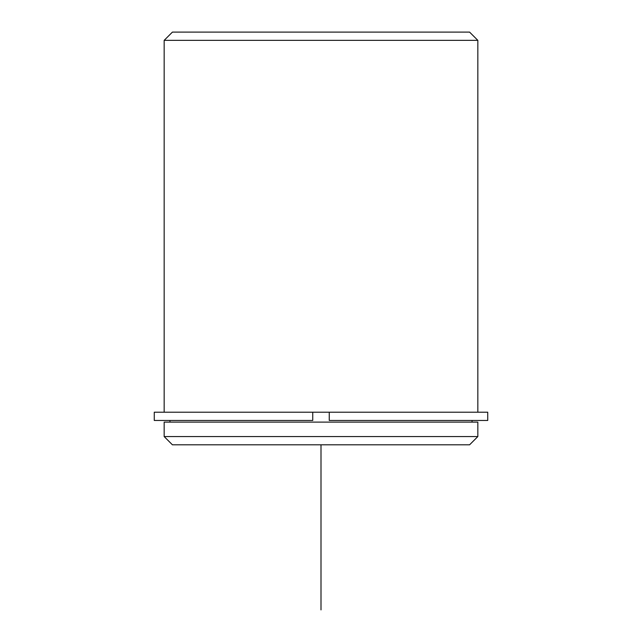 <?xml version="1.0" encoding="UTF-8"?>
<svg xmlns="http://www.w3.org/2000/svg" width="642" height="642" viewBox="0 0 642 642"><rect width="100%" height="100%" fill="white"/><g stroke="black" fill="none" stroke-linecap="round" stroke-linejoin="round"><path stroke-width="0.96" d="M312.742 412.212L154.265 412.212L154.265 420.462L312.742 420.462L312.742 412.212L329.258 412.212L329.258 420.462L487.735 420.462L487.735 412.212L329.258 412.212M164.167 422.115L477.833 422.115L477.833 436.56L164.167 436.56L164.167 422.115M164.167 436.56L172.425 444.818L469.575 444.818L477.833 436.56M164.167 412.212L164.167 40.358L477.833 40.358L477.833 412.212M164.167 40.358L172.425 32.1L469.575 32.1L477.833 40.358M321 444.818L321 609.9M472.055 422.115L472.055 420.462M169.945 422.115L169.945 420.462"/></g></svg>
